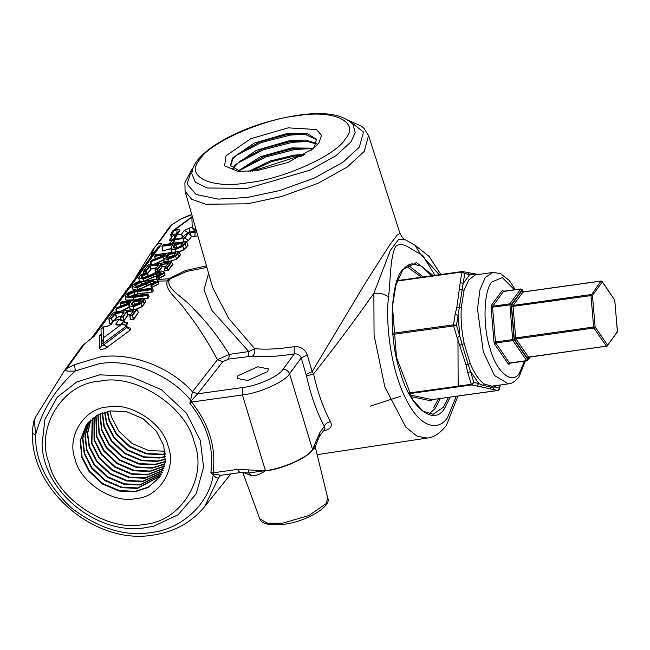 <?xml version="1.0" encoding="UTF-8"?>
<svg xmlns="http://www.w3.org/2000/svg" width="650" height="650" viewBox="0 0 650 650"><rect width="100%" height="100%" fill="white"/><g stroke="black" fill="none" stroke-linecap="round" stroke-linejoin="round"><path stroke-width="0.97" d="M110.053 410.971L111.353 416.585L118.755 431.064L132.056 443.495L148.696 450.556L165.043 451.23M165.36 453.692L162.524 454.188L146.567 453.464L129.927 446.404L116.626 433.973L109.224 419.494L107.608 411.409M107.226 411.491L108.883 419.957L116.285 434.436L129.577 446.867L146.226 453.927L162.183 454.659L165.393 454.074M165.531 456.406L160.054 457.567L144.097 456.836L127.449 449.776L114.156 437.344L106.754 422.866L104.967 412.067M104.617 412.173L106.405 423.329L113.815 437.816L127.108 450.247L143.756 457.308L159.713 458.031L165.539 456.771M165.514 458.989L157.584 460.939L141.627 460.208L124.979 453.156L111.686 440.724L104.284 426.238L102.513 412.864M102.188 412.986L103.935 426.709L111.337 441.188L124.638 453.619L141.286 460.679L157.243 461.411L165.498 459.339M165.327 461.443L155.114 464.311L139.157 463.588L122.509 456.527L109.208 444.096L101.806 429.618L100.222 413.782M99.921 413.92L101.465 430.081L108.867 444.567L122.168 456.991L138.808 464.051L154.773 464.782L165.295 461.776M164.994 463.791L152.644 467.691L136.679 466.96L120.039 459.899L106.738 447.468L99.336 432.989L98.085 414.806M97.801 414.96L98.995 433.461L106.397 447.939L119.697 460.371L136.338 467.431L152.303 468.154L164.938 464.116M164.531 466.042L150.174 471.063L134.209 470.34L117.569 463.279L104.268 450.848L96.866 436.361L96.078 415.935M95.818 416.098L96.525 436.832L103.927 451.311L117.228 463.743L133.868 470.803L149.833 471.534L164.45 466.351M163.93 468.195L147.704 474.443L131.739 473.712L115.099 466.651L101.798 454.22L94.396 439.741L94.209 417.154M93.957 417.332L94.055 440.204L101.457 454.691L114.758 467.122L131.398 474.183L147.363 474.906L163.841 468.488M163.215 470.267L145.234 477.815L129.269 477.084L112.629 470.023L99.328 457.592L91.926 443.113L92.454 418.462M92.227 418.649L91.585 443.584L98.987 458.063L112.287 470.494L128.928 477.555L144.893 478.286L163.101 470.543M162.378 472.241L142.764 481.187L126.799 480.464L110.159 473.403L96.858 460.972L89.456 446.493L87.685 433.249L90.821 419.859M90.602 420.062L87.344 433.574L89.115 446.956L96.517 461.435L109.817 473.866L126.457 480.927L142.423 481.658L162.248 472.509M161.428 474.142L140.294 484.567L124.329 483.836L107.689 476.775L94.388 464.344L86.986 449.865L85.264 435.573L89.302 421.338M89.099 421.549L84.931 435.898L86.645 450.336L94.047 464.815L107.347 477.246L123.987 484.307L139.945 485.03L161.289 474.394M160.371 475.954L137.816 487.939L121.859 487.216L105.219 480.155L91.918 467.724L84.516 453.237L82.875 437.913L87.888 422.898M87.701 423.118L82.55 438.238L84.175 453.708L91.577 468.187L104.878 480.618L121.517 487.679L137.475 488.41L160.217 476.206M159.201 477.693L148.419 487.037L135.346 491.311L119.389 490.587L102.749 483.527L89.448 471.096L82.046 456.617L80.519 440.245L86.58 424.531M135.005 491.782L148.2 487.435L159.031 477.929L165.254 462.126L163.743 445.616L156.341 431.129L143.041 418.698L126.401 411.637L110.435 410.914L97.248 415.261L86.409 424.767L80.194 440.57L81.705 457.08L89.107 471.567L102.399 483.998L119.048 491.051L135.005 491.782M135.582 498.623C159.201 497.453 177.109 468.683 168.147 446.306C163.337 423.345 130.114 401.716 107.737 406.981C84.118 408.143 66.203 436.922 75.172 459.298C79.983 482.259 113.206 503.888 135.582 498.623M206.903 267.418L186.688 271.432L170.365 278.744L168.846 280.816C167.684 290.412 184.438 297.481 194.326 309.692C206.148 321.287 217.823 336.18 229.361 354.364L228.694 359.068L222.763 361.717L197.689 393.819L191.295 400.709L191.531 402.066L189.881 403.301L192.457 391.787L217.49 359.653C207.147 340.559 196.966 324.748 186.948 312.203C178.628 299.154 164.393 290.875 167.204 280.914L158.178 281.101M220.537 475.394L218.611 477.864C217.295 478.497 215.507 477.539 213.232 475.004L210.884 472.444C214.143 447.964 207.139 424.913 189.881 403.301M191.295 400.709L190.385 399.799C169.455 374.213 129.561 358.369 99.418 363.667L75.384 370.914C55.177 389.301 41.933 410.581 35.636 434.769C33.077 434.078 32.11 433.087 32.736 431.795L32.5 432.502C32.142 431.941 33.629 420.501 34.117 420.379L35.653 416.91L64.756 370.142L66.625 368.485L74.514 364.674L75.384 370.914C70.46 371.345 67.08 371.231 65.236 370.573L64.976 369.817L65.236 370.573L84.354 344.126L82.119 346.117M125.206 466.619L127.733 468.406M197.689 393.819L192.457 391.787L197.689 393.819L242.621 387.538L242.426 394.948L191.531 402.066C209.194 424.19 216.361 447.777 213.029 472.826L213.566 474.012L220.967 475.28L219.367 476.279L204.612 506.642L230.799 473.907M191.718 214.427L181.707 218.506L171.787 224.835L157.357 244.4C160.558 242.889 161.931 242.864 161.476 244.327L131.186 285.561L133.136 284.789M144.259 277.542L148.119 275.641L147.306 273.666L141.993 276.299L141.481 275.974L146.9 273.236L146.526 272.496L139.482 276.291C138.352 278.086 139.636 278.842 143.317 278.574L159.502 272.188L161.582 273.162L161.281 273.593L159.575 272.732L156.301 273.723L156.812 275.226L159.9 274.649L143.861 281.214L140.952 281.686M147.859 274.698L148.574 275.616L145.421 277.217M165.856 266.402L162.013 266.703L166.075 266.094M157.219 271.83L155.188 272.033L158.397 271.294L162.013 266.703L161.314 264.729L157.779 269.555L155.131 270.01L155.358 269.425L155.447 272.139M156.301 267.954L151.076 268.994L156.544 267.621M179.002 256.774L177.678 253.874L175.597 256.336L176.605 258.952L180.708 254.613L176.8 259.155L166.619 262.178C163.898 262.104 163.101 261.316 164.247 259.805M163.768 260.008L155.179 263.981M171.917 252.419L171.283 251.168M170.877 248.812L162.784 250.835M172.063 243.433L173.55 242.393L174.517 236.689L176.776 235.032L181.391 234.382L183.243 238.274L173.859 239.168L174.517 236.689L177.913 232.042L179.717 231.002L176.776 235.032L174.533 239.493L173.859 239.168L174.614 239.947L183.292 238.436L183.389 241.849M173.891 239.834L171.99 240.419C169.195 241.207 168.602 240.833 170.219 239.289L170.934 238.688M141.424 282.945L142.171 283.944L138.515 285.967M197.868 235.885L191.466 236.624L188.451 240.451L186.566 241.694L163.126 244.684L161.996 246.309L162.931 251.022M186.509 247.26L184.99 243.888L182.829 246.415L184.015 249.502L188.224 245.082L184.234 249.689L179.343 251.883M164.548 270.774L167.911 270.384L164.816 270.912M164.889 273.528L164.954 275.364L158.592 278.655L157.349 277.517L158.47 278.411L164.718 275.202L163.971 273.333L158.129 276.884L158.592 278.655M140.977 282.181L152.872 279.711L168.732 278.817L185.445 270.546L206.456 265.866M127.749 327.746L127.904 327.738C130.951 327.876 131.666 328.705 130.049 330.241L105.926 348.083C102.456 349.57 100.392 349.757 99.726 348.644L99.783 335.489L101.156 333.783M130.496 314.697L127.952 315.031L124.508 320.101L123.971 320.076L124.508 320.101M120.843 316.387L116.772 317.444L115.058 319.963M114.628 320.027L116.488 317.298L114.676 313.324L115.497 312.959L115.472 313.519L111.662 318.467L108.875 318.858L109.574 323.676L111.345 322.977M130.975 309.822L129.277 307.994M129.163 307.409L121.558 311.139M147.826 298.309L149.159 296.441L147.826 298.309L131.755 300.495M127.392 301.104L125.726 299.715M140.481 281.247L133.185 284.887C132.064 286.683 133.347 287.438 137.028 287.17L153.205 280.784L155.293 281.759L154.984 282.189L153.278 281.328L153.66 282.791L153.197 281.344L150.004 282.319L150.483 283.717L153.562 283.075L137.654 290.103L150.442 283.741L149.963 282.336L137.077 287.723L137.548 289.851L136.987 287.731L132.446 286.626L133.031 289.502L137.548 290.127M134.778 290.534L132.909 289.404M132.438 286.569L129.659 287.658L94.218 336.204L83.655 344.679M133.575 300.121L139.514 298.805L147.859 298.033L146.981 295.555L132.957 297.513L125.101 296.676L125.791 300.056L133.575 299.845L132.99 296.952L146.803 295.027L146.981 295.555L147.574 293.979L130.106 296.319C127.912 296.311 127.164 295.726 127.863 294.58L134.062 291.59L151.084 289.169L151.263 289.705L134.136 292.126L134.769 294.418L137.735 293.987L131.495 296.164M158.494 281.897L158.641 283.912L151.791 287.536L150.93 286.528L151.954 287.276L150.784 284.7L151.141 284.237L152.246 287.284L158.405 283.757L157.682 281.929L151.832 285.48L151.791 284.911L157.178 281.596C158.104 280.085 156.983 279.467 153.798 279.76L149.914 280.824L140.481 285.391L137.686 286.138C135.257 286.325 134.412 285.829 135.143 284.635L140.611 281.832L141.009 282.262L135.696 284.895L135.468 285.821M137.223 291.111L137.735 293.711L152.563 291.956L137.735 293.987M136.248 309.083L142.017 306.442L145.722 301.494L142.261 306.605L137.044 309.156M133.453 319.426L138.409 312.227L134.006 319.207L130.301 319.239M124.686 322.343L124.792 322.213C127.156 322.059 128.05 322.571 127.465 323.757L126.392 325.325M222.763 361.717L217.49 359.653L229.361 354.364L248.779 351.569L211.689 310.139L203.978 289.705L208.609 273.366M248.113 356.265L248.779 351.569L254.662 348.692C255.312 351.877 254.564 354.348 252.428 356.119L228.694 359.068M212.648 287.487L228.678 318.411L254.662 348.692C264.842 349.611 276.608 349.139 289.941 347.295L294.214 346.653C300.601 346.32 304.956 349.115 307.271 355.022L301.21 357.882C299.926 354.9 297.602 353.592 294.247 353.957C278.346 356.46 264.404 357.183 252.428 356.119M307.271 355.022L312.187 371.597L365.454 282.888L389.659 244.985L397.126 235.097L399.977 233.391C402.188 237.518 403.91 239.623 405.169 239.704L398.434 239.655L390.325 250.469L373.856 293.288C353.722 321.839 333.629 348.701 313.576 373.888L306.516 375.984L301.21 357.882L289.567 373.783L312.561 449.467L317.135 438.799L317.387 441.147L319.418 436.378L320.003 432.339L324.366 426.376C316.842 412.433 310.895 395.639 306.516 375.984M306.126 374.465L312.187 371.597L313.576 373.888C317.72 392.494 323.351 408.387 330.476 421.582C332.556 426.221 330.606 429.203 324.642 430.511L324.155 429.902M439.286 274.739L420.314 253.817L414.846 245.066L405.169 239.704M256.839 170.69L238.006 171.364L224.575 165.847L226.029 155.773L250.738 138.718L288.202 127.855L316.477 129.529L321.514 135.346L319.004 142.773L313.487 148.436L287.787 162.532L256.839 170.69M240.679 171.567L230.409 165.466L232.44 158.112L254.239 143.073L287.3 133.477L306.759 133.282L316.517 139.295L314.486 146.648L311.382 150.093M316.648 139.807L304.224 133.884L287.601 134.485L260.293 141.676L237.616 154.123L232.749 159.112L230.579 165.953M235.852 155.675L261.276 142.529L290.396 135.07L306.548 134.192M232.806 168.675L234.634 165.336L256.433 150.288L289.494 140.701L305.329 140.034L316.314 143.301M316.071 143.926L306.418 141.107L289.794 141.7L262.486 148.899L239.809 161.338L234.943 166.335L233.35 169.057M238.046 162.89L263.469 149.752L292.589 142.293L308.742 141.416M238.071 171.023L260.447 156.715L291.688 147.924L313.243 148.184M312.536 148.939L308.612 148.322L291.988 148.923L264.68 156.114L242.003 168.561L239.078 171.259M240.24 170.113L265.663 156.975L294.783 149.516L310.936 148.631M248.292 171.535L270.148 161.013L293.881 155.139L305.037 154.294M303.241 155.334L294.182 156.146L271.7 161.582L250.364 171.397M252.111 171.243L296.977 156.731L301.706 156.179M247.764 380.51L267.654 371.581L268.393 368.916L257.798 366.803L237.916 375.733L237.177 378.398L247.764 380.51M327.73 498.103C332.256 505.554 307.182 521.649 283.701 524.314C269.238 525.688 261.243 523.843 259.732 518.765L267.581 523.331L282.734 523.136L308.848 515.556L326.056 503.677L327.73 498.103L315.551 448.159L312.634 449.727C308.327 457.543 282.409 469.186 265.501 470.892L265.216 470.917C260.479 474.207 255.978 475.841 251.729 475.816L243.23 472.428M315.551 448.159L315.803 445.445L312.642 449.337M248.105 469.796L248.844 472.964L239.939 472.623L237.429 469.414L265.176 470.649L248.844 472.964L251.729 475.816M319.418 436.378L324.967 428.789L324.366 426.376C325.301 423.881 327.34 422.289 330.476 421.582M294.214 346.653L294.247 353.957L282.904 369.444C286.098 369.33 288.316 370.776 289.567 373.783C285.261 381.599 259.334 393.242 242.426 394.948L265.419 470.632C282.327 468.926 308.254 457.283 312.561 449.467L312.634 449.727M237.429 469.414L213.029 472.826L210.884 472.444M213.566 474.012L213.232 475.004C208.918 504.108 181.513 529.368 150.743 532.586C125.174 536.77 98.727 528.556 71.411 507.951C46.751 484.388 34.832 459.989 35.636 434.769L34.377 420.144L35.913 416.512M219.367 476.279L218.611 477.864M420.314 253.817C412.124 250.827 402.854 240.256 395.647 246.439C389.894 257.676 390.65 280.126 388.529 297.229C385.572 319.564 389.626 366.316 405.543 398.239C421.273 430.788 439.823 430.105 447.549 417.471L456.284 396.321M457.884 396.094L446.371 425.547C439.896 433.436 433.558 437.596 427.351 438.035L417.154 436.272L405.795 427.123L384.881 387.108L374.067 335.132L373.856 293.288C380.299 292.801 385.19 294.117 388.529 297.229M464.222 343.744L470.218 363.48C474.402 373.547 479.107 380.396 484.323 384.02L491.912 386.157L508.381 383.858L494.455 375.489L483.291 351.772L477.498 309.116L479.944 289.851L485.233 277.607L492.806 272.439L475.199 274.991L468.829 279.898L464.084 290.168L461.232 308.019C460.631 319.589 461.63 331.5 464.222 343.744L462.069 344.256L459.834 336.286L457.096 337.512L453.57 325.934L456.495 325.284L459.834 336.286L458.079 315.331L455.154 314.34L456.844 307.255L460.233 282.498L463.166 283.489L456.495 325.284L453.481 324.821L455.154 314.34M461.232 308.019L456.844 307.255M484.323 384.02L482.56 385.312L491.579 387.229L494.577 386.872L492.708 389.382L471.746 384.93L409.134 393.689M489.816 388.57L493.163 385.897M503.198 291.273L520.853 288.949L522.031 289.924L520.699 289.055L503.523 291.46L502.19 290.591L503.49 291.354M523.372 291.882L522.031 289.924L511.201 304.72L492.546 307.174L495.454 341.989L512.631 339.592L509.868 303.851L520.699 289.055L521.154 289.152L520.699 289.055M503.523 291.46L503.977 291.549L503.523 291.46L492.692 306.256L509.868 303.851L511.201 304.72L514.109 339.544L512.631 339.592L512.939 340.6L495.763 342.997L509.511 363.025L526.687 360.62L512.939 340.6L514.109 339.544L527.857 359.564L526.687 360.62M522.592 291.338L523.177 291.907L601.112 281.011L602.192 281.491L602.29 281.978L600.957 281.117L523.023 292.012L521.69 291.143L522.99 291.907M602.192 281.491L614.762 300.137L602.29 281.978L592.467 295.401L513.053 306.345L515.694 337.927L593.629 327.031L590.988 295.449L600.957 281.117L601.413 281.214L600.957 281.117M614.193 300.381L614.762 300.137L614.193 300.381M523.023 292.012L523.477 292.11L523.023 292.012L513.199 305.435L591.134 294.539L592.467 295.401L595.108 326.983L593.629 327.031L593.938 328.039L516.003 338.934L528.466 357.094L606.409 346.198L593.938 328.039L595.108 326.983L607.579 345.142L606.409 346.198M614.664 299.642L617.5 331.768L606.864 346.296L617.403 331.719L616.834 331.955L617.403 331.719L614.762 300.137M475.199 274.991L473.257 274.146L469.682 274.576L464.75 273.536L463.166 283.489L469.682 274.576L467.448 272.642M477.848 274.527L473.257 274.146L471.494 273.301M464.084 290.168L459.688 289.421M470.218 363.48L468.179 364.374L470.527 371.475L467.781 372.71L466.009 364.886L457.096 337.512M460.013 345.174L462.069 344.256L468.179 364.374L466.009 364.886M476.938 386.035L478.798 383.524L470.527 371.475L473.866 382.476L478.798 383.524L482.56 385.312L480.976 386.693M460.233 282.498L461.906 272.017L464.75 273.536L462.256 271.537L478.335 274.463M408.793 393.031L471.307 384.296L471.746 384.93L473.866 382.476L471.307 384.296L467.781 372.71M496.137 385.564L494.577 386.872L499.509 387.92L497.908 390.488L492.708 389.382M499.972 385.036L499.273 389.537M91.268 338.488L94.218 336.204M161.476 244.327L157.844 247.577L151.718 255.214L151.304 252.224L154.139 247.731L157.357 244.4L154.139 247.731L151.718 255.214L149.508 258.773M135.249 278.005L151.304 252.224M64.976 369.817L82.355 345.751L91.317 338.439L158.226 247.008M34.166 420.639L34.377 420.144M151.239 252.322L169.252 227.386L171.787 224.835M134.119 291.582L134.136 292.126L128.407 294.856L128.936 296.173M130.894 296.229L134.769 294.418L134.062 291.59M127.888 294.539L128.407 294.856L128.172 295.783L130.309 296.27L147.704 293.922L149.086 296.441M128.895 296.173L127.863 294.58M115.497 312.959L124.199 311.992L120.729 316.729L122.704 316.452L126.986 311.35L123.151 316.859L120.502 317.314L120.729 316.729L120.364 317.249M123.175 320.206L123.971 320.076L122.704 316.452L124.239 319.946L127.952 315.031L126.165 311.724M126.986 311.35L133.575 310.684L126.961 311.911L127.969 314.754L130.715 314.397M130.439 319.613L133.477 319.15L132.072 315.144L136.516 309.083L113.677 312.276L109.241 318.338L111.207 318.061L114.676 313.324M138.409 312.227L136.516 309.083L137.101 309.294L132.527 315.551L129.74 315.941L130.106 315.421L130.162 319.442M123.898 312.423L115.472 313.519L116.772 317.444L121.087 316.054M109.809 323.473L108.875 318.858L109.241 318.338M149.159 296.441L147.574 293.979L148.159 294.198L147.257 295.433L148.387 298.09M148.021 294.133L147.574 293.979L148.021 294.133M132.99 296.952C127.229 297.928 124.849 297.237 125.856 294.897L133.079 290.916L151.856 288.129L152.441 288.34L151.856 288.129L151.084 289.169L152.319 291.793L153.173 290.209L153.571 290.477L152.563 291.956M153.327 290.322L152.311 288.275L151.263 289.705L152.011 292.167M168.147 270.546L172.981 264.412L171.145 261.779L171.73 261.999L167.156 268.247L167.911 270.384L172.591 264.16M158.527 265.119L158.421 264.501L158.827 264.696L155.358 269.425L157.332 269.149L160.794 264.42L168.196 263.388L164.734 268.117L167.156 268.247L164.507 268.702L164.734 268.117L164.702 270.554M167.903 263.811L160.794 264.42M158.397 265.086L149.305 266.029L158.421 264.501M147.469 273.861L151.093 269.262L150.126 265.655M151.093 269.262L149.825 266.338L146.014 271.286L145.836 270.757L149.305 266.029M146.445 272.488L146.014 271.286L143.642 271.619L143.869 271.034L145.836 270.757L146.737 272.431M143.951 273.39L143.869 271.034L143.504 271.554M150.93 264.574L150.572 261.901L164.287 256.514C162.882 258.432 164.076 259.244 167.862 258.96L175.102 255.994L178.661 251.509L155.821 254.703L154.692 256.271M177.157 253.565L177.678 253.874L179.246 251.729L178.661 251.509L180.318 254.361M176.8 259.155L175.573 256.352L167.879 259.512L168.464 261.755L176.824 259.131M168.391 262.048L167.83 259.521L163.475 258.562L163.963 260.942L168.447 262.039M167.895 258.96L167.83 259.521L167.862 258.96M173.054 244.522L172.616 244.879L172.648 244.327L173.054 244.522L171.153 247.553C170.836 248.844 172.177 249.316 175.167 248.974L182.333 246.074L184.47 243.579L184.99 243.888L186.566 241.743L185.973 241.524L186.566 241.743L187.834 244.831M179.229 251.631L183.991 249.527L182.804 246.439L175.167 249.527L175.89 252.265M175.849 252.265L175.134 249.535C171.957 249.901 170.528 249.405 170.836 248.04L171.397 251.477L172.664 252.314M175.167 249.527L175.167 248.974L175.167 249.527M162.679 250.973L170.796 248.552M172.624 244.912L162.004 246.285L162.37 245.757L172.648 244.327M162.914 250.746L162.004 246.285L162.37 245.757L162.76 250.916M155.058 255.751L165.742 254.507L154.83 256.336L155.261 258.814M123.793 311.797L123.768 312.39M112.629 321.214L111.207 318.061L112.418 321.506M120.729 316.729L120.835 319.207M133.169 310.489L133.136 311.049M134.006 319.207L132.072 315.144L130.106 315.421L129.878 316.006L130.463 319.337M130.106 315.421L133.274 311.114M155.358 269.425L155.456 271.863M161.614 264.054L162.273 266.858L158.657 271.448L157.332 269.149L158.104 271.692M167.798 263.185L167.773 263.778M167.586 270.741L166.701 267.841L171.145 261.779L148.306 264.973L143.869 271.034M164.734 268.117L164.84 270.636M175.102 255.994L175.597 256.336L175.102 255.994M166.587 255.726L168.521 253.866L175.313 252.923L175.419 253.541L175.719 253.118L174.598 254.646C173.916 256.076 171.957 257.164 168.716 257.904L168.594 257.92C165.758 258.05 165.092 257.319 166.587 255.726L167.107 256.043L166.408 257.66L168.773 257.863L174.354 254.784L175.427 253.5M165.336 254.312L165.303 254.873M163.987 256.945L164.287 256.514M165.742 254.507L165.287 255.149M151.214 264.534L151.003 261.284L163.459 256.433M165.588 254.719L165.149 255.231M150.572 261.901L151.734 260.187L165.449 254.889M165.181 254.979L151.808 260.187L151.003 261.284M172.128 256.799L169.097 257.026L168.033 258.351L167.107 256.043L168.22 254.548L169.366 256.904L172.729 256.441M167.7 254.231L169.366 256.904L168.813 257.855M168.521 253.866L168.496 254.426L175.289 253.508M175.419 253.541L175.313 252.923M175.013 244.246L182.626 242.929L182.731 243.555L183.032 243.124L181.903 244.668C181.179 246.123 179.213 247.203 176.004 247.918L175.874 247.934C173.046 248.056 172.388 247.317 173.899 245.716L175.013 244.246L175.532 244.562L174.428 246.017L175.207 247.959M184.47 243.579L185.973 241.524L163.142 244.717L162.37 245.757M175.191 247.967L174.419 246.025L173.713 247.674L176.053 247.877C178.994 247.317 180.862 246.293 181.659 244.806L182.739 243.506M175.825 243.88L175.532 244.562L176.572 247.52L178.742 247.13M182.731 243.555L182.626 242.929M133.9 309.489L133.201 306.824L128.846 305.866L129.382 308.482L131.966 309.603M144.357 304.005L143.049 301.178L140.969 303.639L142.041 306.426L140.944 303.656L133.25 306.816L133.949 309.481M130.528 302.534L117.179 307.491L116.374 308.588L129.659 303.81C128.253 305.727 129.447 306.548 133.234 306.264L133.25 306.816L133.234 306.264L140.473 303.298L144.032 298.813L144.625 299.033L143.049 301.178L142.529 300.861M140.481 303.282L140.969 303.639L140.473 303.298M116.374 308.588L115.944 309.205M131.113 301.811L130.812 302.242L130.707 301.616L131.113 301.811L130.553 302.283M130.683 302.185L120.063 303.574L120.429 303.054L130.707 301.616M120.632 306.109L120.063 303.574L121.184 301.974L144.17 298.756L145.641 301.494M145.722 301.494L144.032 298.813L121.192 302.006L120.429 303.054M131.958 303.03L133.892 301.169L140.684 300.219L140.79 300.844L141.091 300.414L139.969 301.949C139.287 303.379 137.329 304.46 134.087 305.207L133.965 305.224C131.129 305.346 130.463 304.614 131.958 303.03L132.478 303.339L131.779 304.956L134.144 305.167L139.726 302.088L140.847 300.552M128.83 303.737L129.082 304.216L116.212 309.229L116.586 311.838M130.658 302.445L130.959 302.023M129.659 303.81L129.358 304.249L129.659 303.81M144.487 298.967L144.032 298.813L144.487 298.967M137.808 303.924L134.42 304.2L133.404 305.662L132.478 303.339L133.591 301.852L134.696 304.078L138.32 303.591M133.071 301.535L134.696 304.078L133.673 305.817M133.892 301.169L133.868 301.73L140.66 300.812M140.79 300.844L140.684 300.219M157.706 281.897L158.429 283.717L158.681 282.344L157.999 280.686L157.682 281.929L157.162 281.613L157.706 281.897M136.134 286.122L135.143 284.635M135.184 284.57L136.183 286.13M137.784 286.098L141.724 284.001L141.18 282.124L142.171 283.944M141.887 283.839L140.286 281.044C132.998 283.522 134.184 284.196 132.957 285.009L132.446 286.626M137.077 287.17L136.987 287.731L137.028 287.17M149.703 281.856L150.004 282.319L149.646 281.881M151.198 286.13L150.906 284.578M151.791 287.536L152.368 287.527M133.185 284.887L132.876 285.326L133.185 284.887M155.293 281.759L151.141 284.237M165.043 273.918L164.296 272.09L163.995 273.301L164.743 275.169L165.027 273.877M142.423 277.526L141.96 276.348L141.765 277.225M142.48 277.534L141.481 275.974M158.023 278.663L158.08 276.315L163.459 273.016L163.971 273.333L163.475 273C164.401 271.489 163.272 270.871 160.095 271.164L156.211 272.228L146.77 276.794L143.983 277.542C141.554 277.729 140.701 277.233 141.432 276.039M157.471 277.404L157.316 275.657L161.436 273.114M161.582 273.162L157.43 275.641L158.08 276.315L157.844 276.908L157.202 275.982M159.616 272.171L159.998 274.357L159.502 272.188M156 273.26L156.301 273.723L152.945 275.446L143.366 279.126L138.743 278.029L139.311 280.808M143.764 281.239L156.959 275.462M156.926 275.478L155.943 273.284M146.778 272.651L148.574 275.616M148.289 275.511L146.583 272.447C138.824 275.364 141.57 274.633 139.246 276.412L138.743 278.029M139.482 276.291L139.173 276.729M157.454 277.542L157.43 275.641M143.861 281.214L143.374 278.574M155.188 272.033L155.074 269.628L158.584 264.834M176.321 247.837L176.776 247.748M178.124 247.488L176.832 247.682L175.801 244.441L182.601 243.49M121.729 324.334L123.711 321.425L127.465 323.757M125.921 325.609L126.425 326.105L103.472 343.086L101.546 343.354L101.481 342.81L101.546 343.363L103.854 337.456L121.16 324.659C123.711 324.066 125.466 324.545 126.425 326.105L125.921 325.609M99.726 348.644L101.871 345.077L102.676 345.67L127.311 327.113L128.302 328.136L127.416 328.079M101.871 345.077L101.546 343.363L102.237 343.346L101.546 343.354L101.871 345.077M122.874 320.734L123.549 321.067L122.874 320.734L123.549 321.067L121.087 324.423M127.311 327.113L126.612 325.683L122.712 324.196L118.714 325C116.334 325.227 115.432 324.789 116.009 323.692L118.95 319.67L123.76 321.254M130.049 330.241L126.425 326.105M107.128 347.327L103.748 344.524L103.472 343.086L103.48 327.129L100.994 329.192L102.854 326.974L105.926 326.787L109.59 325.374L114.002 320.117M99.783 335.489L101.172 334.23M175.013 243.019L174.614 239.947L174.029 240.151L174.614 239.947M184.332 230.36L189.8 227.906L189.605 232.082L188.24 232.7L184.332 230.36L181.391 234.382L184.608 237.664L183.292 238.436L184.746 238.062L188.451 240.451M188.419 233.196L188.24 232.7L184.746 238.062L188.419 233.196L189.784 232.578L191.466 236.624L188.468 233.342L189.849 232.797M171.99 240.419L171.73 236.316L171.129 237.136L170.747 234.39L172.599 231.002L177.011 229.694C179.392 229.466 180.294 229.905 179.717 231.002M177.011 229.694L176.816 233.87L171.486 234.618L170.804 234.252M189.8 227.906L192.237 227.565L196.357 230.579L194.935 231.343L189.605 232.082L189.784 232.578L196.909 231.993M192.311 216.482L191.872 217.238L192.237 227.565L195.26 232.18L194.756 236.421M170.219 239.289L170.722 239.078M118.714 325L119.169 324.691L118.292 324.732L118.771 324.935M116.009 323.692L119.007 324.716M109.671 325.268L111.394 324.334L114.335 320.312L120.38 319.231M175.622 235.17L171.73 236.316L171.486 234.618L174.566 230.035L192.392 216.767M100.1 335.603L101.172 334.084M99.897 381.176C62.969 382.996 34.978 427.976 48.994 462.962C56.509 498.851 108.444 532.659 143.423 524.428C180.343 522.608 208.341 477.628 194.326 442.642C186.802 406.746 134.875 372.946 99.897 381.176M153.822 526.11L145.925 527.637C98.036 535.941 43.469 492.221 42.055 444.283L44.964 419.364L57.151 397.296L76.716 381.956L99.604 374.831L129.756 376.212L161.2 389.545L186.322 413.034L200.314 440.391L203.58 467.155L196.154 493.878L178.149 514.767L153.822 526.11L146.023 527.621M139.474 288.08L139.514 289.819M141.148 303.623L141.391 304.817M173.826 238.453L169.284 243.823M157.714 270.262L157.446 271.757M157.398 272.041L156.967 275.161M156.934 275.454L156.626 279.264M191.782 214.646L181.236 218.896M172.153 243.303L174.021 240.906M127.14 288.998L131.186 285.561L129.659 287.658L125.759 290.883M145.966 282.717L141.708 283.498M74.514 364.674L99.783 357.061C130.293 351.821 170.146 366.754 192.457 391.787M168.846 280.816L167.204 280.914L168.732 278.817L170.365 278.744M399.977 233.391L368.534 135.525L364.244 151.344L347.262 167.026L317.809 183.398L281.621 196.503L247.382 203.824L205.766 204.222L191.669 199.266L185.088 191.263L212.704 287.674M192.627 169.146L191.531 170.576L187.005 183.982L196.097 194.48L218.238 199.111L247.13 197.502L279.996 190.474L314.746 177.889L343.021 162.175L359.328 147.119L363.48 132.072L349.96 121.347M422.532 255.019L434.948 275.348M458.161 386.132L457.949 337.326M324.642 430.511L323.602 430.666M167.505 257.952L167.692 257.514M180.668 238.639L189.491 231.562M353.104 124.516L355.201 132.697L351.041 141.806L335.977 155.707L309.855 170.227L247.398 188.346L207.269 188.004L195.309 182.236L191.782 173.534L192.627 169.171C194.61 163.499 197.722 157.731 211.778 147.192C235.584 131.219 264.257 120.575 297.789 115.278C324.74 111.239 343.176 114.319 353.104 124.516M248.007 182.748C282.864 179.221 336.31 155.22 345.183 139.108C360.563 122.094 334.076 109.265 297.026 115.789C262.169 119.324 208.731 143.317 199.851 159.429C184.478 176.451 210.957 189.272 248.007 182.748M242.621 387.538C257.075 386.076 279.224 376.123 282.904 369.444M317.135 438.799L320.003 432.339M450.214 397.166L444.714 408.143C433.932 427.253 409.329 406.973 399.986 371.264C388.513 338.455 389.976 282.571 402.634 269.652L416.488 262.6L433.217 275.592M401.919 270.806L400.993 272.147M431.462 275.836L421.688 266.216L412.141 263.835C408.679 264.298 405.47 266.5 402.521 270.465L395.915 285.147L392.462 306.321L396.476 357.362L412.799 399.904L423.223 411.344L433.168 414.253L443.381 407.274L448.459 397.41M440.253 398.564L435.175 408.428L428.959 414.091M408.135 265.143L423.256 276.981M433.843 407.558L438.482 398.808M421.484 277.233L406.364 266.256M432.063 399.758L431.34 400.92L410.727 396.541M397.524 280.174L398.661 280.418M396.622 280.719L462.256 271.537L461.906 272.017L462.256 271.537L461.906 272.017L397.207 281.06M392.811 333.304L453.481 324.821L453.57 325.934L392.917 334.409M395.216 287.804L392.665 303.802M498.119 390.39L432.486 399.563L431.34 400.92M409.793 394.891L432.274 399.661M514.508 289.835L502.328 277.615L491.896 281.938C483.576 290.428 482.617 327.137 490.149 348.692C496.291 372.149 512.452 385.474 519.537 372.921L524.477 361.173M510.039 363.188L509.243 364.268L508.341 364.081L494.593 344.061L493.976 342.038L491.067 307.214L491.359 305.386L502.19 290.591M503.092 290.786L503.173 291.241M491.359 305.386L492.692 306.256L492.546 307.174L491.067 307.214M493.976 342.038L495.454 341.989L495.763 342.997L494.593 344.061M509.511 363.025L508.341 364.081M509.243 364.268L509.966 363.114M529.604 357.175L526.988 360.823L509.689 363.196M528.994 357.256L528.206 358.345L527.296 358.15L514.824 339.991L514.215 337.967L511.574 306.394L511.867 304.566L521.69 291.143M528.466 357.094L527.296 358.15M514.215 337.967L515.694 337.927L516.003 338.934L514.824 339.991M511.867 304.566L513.199 305.435L513.053 306.345L511.574 306.394M528.206 358.345L528.921 357.191M607.457 345.946L528.645 357.264M616.688 332.873L617.403 331.719M135.281 277.964L151.182 252.419M120.713 319.207L120.372 317.298L120.697 319.207M147.184 273.707L150.8 269.116M143.837 273.439L143.512 271.602M155.147 258.854L154.7 256.319L155.131 258.863M154.31 264.103L163.711 259.732M150.946 264.566L150.572 261.942M174.298 255.076L174.598 254.646M182.333 246.074L182.804 246.439L182.341 246.066M173.916 245.7L174.428 246.017L173.899 245.716M181.602 245.091L181.903 244.668M120.746 311.252L129.106 307.133M116.317 311.87L115.944 309.238L116.301 311.87M120.518 306.158L120.071 303.623M139.669 302.372L139.969 301.949M147.355 285.716L146.291 283.603M153.327 280.767L153.197 281.344L153.205 280.784M154.96 282.23L155.244 281.816M153.636 277.095L152.588 275.007M143.764 280.963L143.317 278.574M141.757 277.209L144.048 277.501L146.624 276.819L156.162 272.22L160.16 271.123C161.866 270.831 163.248 271.156 164.296 272.09L164.296 272.09M161.541 273.219L161.249 273.634M111.394 324.334L105.926 326.787M204.612 506.642C191.677 522.405 174.476 531.887 153.01 535.088C95.282 545.277 29.933 489.775 32.5 432.502M368.534 135.525L363.943 128.294L361.294 126.092L349.269 120.819M440.887 274.519L429.138 256.482L414.846 245.066M427.351 438.035L317.135 454.667M192.912 168.326L191.539 169.942L184.893 182.634L185.088 191.263M400.498 396.321L370.183 406.193M259.732 518.765L242.783 472.428M220.967 475.28L239.939 472.623M315.803 445.445L317.387 441.147M128.781 468.179L132.535 470.486M462.922 271.57L397.369 280.597M500.248 384.995L499.639 388.814L497.965 390.488L431.949 399.652M508.381 383.858C511.574 383.801 515.101 381.501 518.952 376.959L525.306 361.059M521.934 289.429L523.591 291.85M530.132 357.102L527.743 360.368M515.328 289.721L509.267 280.467L500.484 273.544L492.806 272.439M169.252 227.386L171.641 224.884L181.707 218.506M130.293 319.369L129.821 315.616L133.331 310.822M109.663 323.611L108.956 318.533L113.661 312.244L136.654 309.026L138.328 312.227M153.246 290.322L151.994 288.072L133.071 290.891C129.537 291.874 127.059 293.248 125.637 295.011L125.101 296.676M172.664 264.274L171.275 261.731L148.289 264.94L143.585 271.237L143.821 273.439M164.678 270.701L164.45 268.32L167.96 263.526M180.391 254.475L178.799 251.461L155.626 254.784M187.907 244.944L186.566 241.694M123.955 312.13L120.356 317.273M155.626 254.776L154.684 256.295M164.036 256.669L163.475 258.562M172.543 245.034L170.812 248.617M120.502 306.166L120.055 303.599M116.968 307.596L115.928 309.221M116.968 307.588L130.821 302.193M129.358 304.192L128.846 305.866M151.19 286.268L151.028 284.253M151.019 284.253L155.139 281.71M158.007 280.686C157.674 279.874 156.301 279.557 153.863 279.719L149.89 280.808L140.327 285.415L137.751 286.098L135.46 285.805M112.986 320.726L120.177 319.248L123.581 320.84L125.093 322.53L124.312 322.554M170.869 238.981L171.129 237.136M122.696 324.196L119.169 324.691M101.481 342.81L100.994 329.192M102.854 326.974L106.381 326.479M172.599 231.002L192.546 216.247"/></g></svg>
